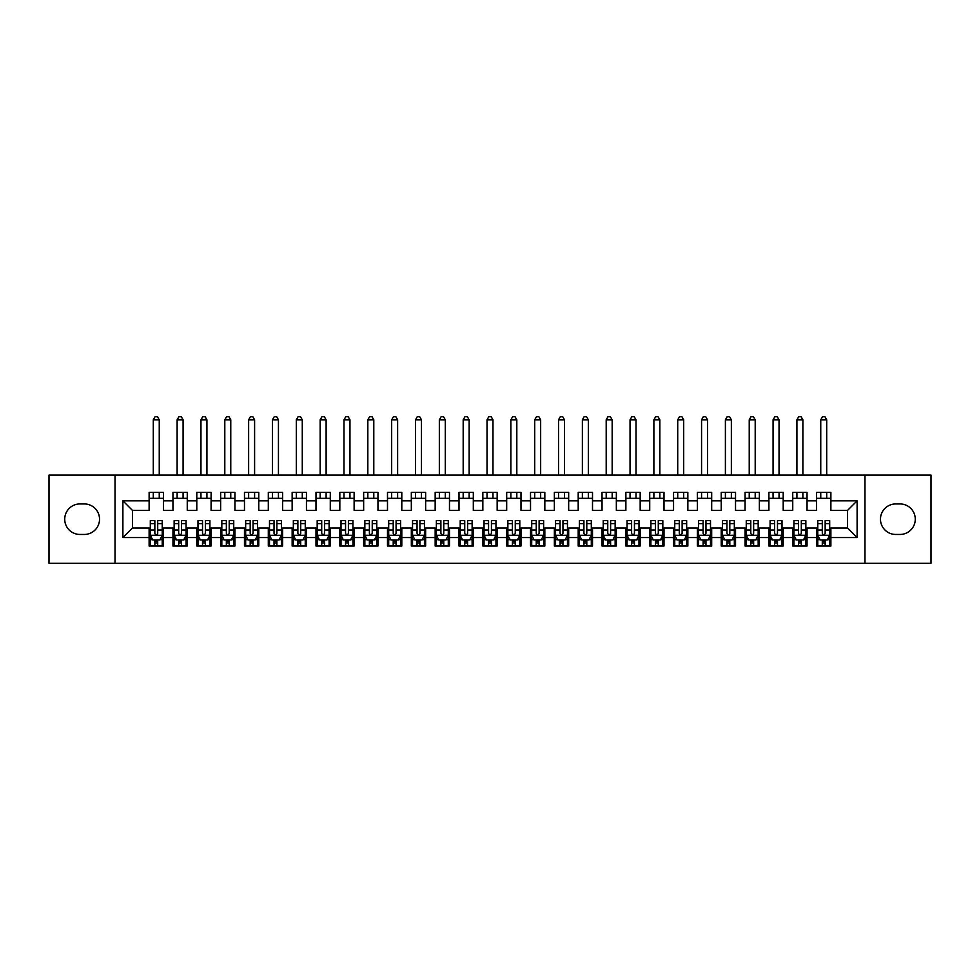 <?xml version="1.0" encoding="UTF-8"?>
<svg xmlns="http://www.w3.org/2000/svg" width="980" height="980" viewBox="0 0 980 980"><rect width="100%" height="100%" fill="white"/><g stroke="black" fill="none" stroke-linecap="round" stroke-linejoin="round"><path stroke-width="1.47" d="M864.973 563.304L931 563.304L931 475.104L864.973 475.104L864.973 563.304L115.028 563.304L115.028 475.104L49 475.104L49 563.304L115.028 563.304M864.973 475.104L115.028 475.104M122.892 537.555L122.892 500.841L149.119 500.841L149.119 510.384L132.435 510.384L132.435 528.024L122.892 537.555L149.119 537.555L149.119 546.019L163.427 546.019L163.427 537.555L172.958 537.555L172.958 546.019L187.254 546.019L187.254 537.555L196.796 537.555L196.796 546.019L211.092 546.019L211.092 537.555L220.635 537.555L220.635 546.019L234.931 546.019L234.931 537.555L244.473 537.555L244.473 546.019L258.769 546.019L258.769 537.555L268.312 537.555L268.312 546.019L282.608 546.019L282.608 537.555L292.15 537.555L292.15 546.019L306.446 546.019L306.446 537.555L315.989 537.555L315.989 546.019L330.285 546.019L330.285 537.555L339.827 537.555L339.827 546.019L354.123 546.019L354.123 537.555L363.654 537.555L363.654 546.019L377.962 546.019L377.962 537.555L387.492 537.555L387.492 546.019L401.8 546.019L401.8 537.555L411.33 537.555L411.33 546.019L425.639 546.019L425.639 537.555L435.169 537.555L435.169 546.019L449.477 546.019L449.477 537.555L459.007 537.555L459.007 546.019L473.316 546.019L473.316 537.555L482.846 537.555L482.846 546.019L497.154 546.019L497.154 537.555L506.685 537.555L506.685 546.019L520.993 546.019L520.993 537.555L530.523 537.555L530.523 546.019L544.831 546.019L544.831 537.555L554.362 537.555L554.362 546.019L568.67 546.019L568.67 537.555L578.2 537.555L578.2 546.019L592.508 546.019L592.508 537.555L602.038 537.555L602.038 546.019L616.346 546.019L616.346 537.555L625.877 537.555L625.877 546.019L640.173 546.019L640.173 537.555L649.716 537.555L649.716 546.019L664.011 546.019L664.011 537.555L673.554 537.555L673.554 546.019L687.85 546.019L687.85 537.555L697.393 537.555L697.393 546.019L711.688 546.019L711.688 537.555L721.231 537.555L721.231 546.019L735.527 546.019L735.527 537.555L745.07 537.555L745.07 546.019L759.365 546.019L759.365 537.555L768.908 537.555L768.908 546.019L783.204 546.019L783.204 537.555L792.747 537.555L792.747 546.019L807.042 546.019L807.042 537.555L816.573 537.555L816.573 546.019L830.881 546.019L830.881 528.024L847.565 528.024L847.565 510.384L830.881 510.384L830.881 500.841L857.108 500.841L857.108 537.555L830.881 537.555M830.881 500.841L830.881 492.389L816.573 492.389L816.573 500.841L807.042 500.841L807.042 492.389L792.747 492.389L792.747 500.841L783.204 500.841L783.204 492.389L768.908 492.389L768.908 500.841L759.365 500.841L759.365 492.389L745.07 492.389L745.07 500.841L735.527 500.841L735.527 492.389L721.231 492.389L721.231 500.841L711.688 500.841L711.688 492.389L697.393 492.389L697.393 500.841L687.85 500.841L687.85 492.389L673.554 492.389L673.554 500.841L664.011 500.841L664.011 492.389L649.716 492.389L649.716 500.841L640.173 500.841L640.173 492.389L625.877 492.389L625.877 500.841L616.346 500.841L616.346 492.389L602.038 492.389L602.038 500.841L592.508 500.841L592.508 492.389L578.2 492.389L578.2 500.841L568.67 500.841L568.67 492.389L554.362 492.389L554.362 500.841L544.831 500.841L544.831 492.389L530.523 492.389L530.523 500.841L520.993 500.841L520.993 492.389L506.685 492.389L506.685 500.841L497.154 500.841L497.154 492.389L482.846 492.389L482.846 500.841L473.316 500.841L473.316 492.389L459.007 492.389L459.007 500.841L449.477 500.841L449.477 492.389L435.169 492.389L435.169 500.841L425.639 500.841L425.639 492.389L411.33 492.389L411.33 500.841L401.8 500.841L401.8 492.389L387.492 492.389L387.492 500.841L377.962 500.841L377.962 492.389L363.654 492.389L363.654 500.841L354.123 500.841L354.123 492.389L339.827 492.389L339.827 500.841L330.285 500.841L330.285 492.389L315.989 492.389L315.989 500.841L306.446 500.841L306.446 492.389L292.15 492.389L292.15 500.841L282.608 500.841L282.608 492.389L268.312 492.389L268.312 500.841L258.769 500.841L258.769 492.389L244.473 492.389L244.473 500.841L234.931 500.841L234.931 492.389L220.635 492.389L220.635 500.841L211.092 500.841L211.092 492.389L196.796 492.389L196.796 500.841L187.254 500.841L187.254 492.389L172.958 492.389L172.958 500.841L163.427 500.841L163.427 492.389L149.119 492.389L149.119 500.841M807.042 537.555L807.042 528.024L816.573 528.024L816.573 537.555M857.108 500.841L847.565 510.384M783.204 537.555L783.204 528.024L792.747 528.024L792.747 537.555M816.573 500.841L816.573 510.384L807.042 510.384L807.042 500.841M759.365 537.555L759.365 528.024L768.908 528.024L768.908 537.555M792.747 500.841L792.747 510.384L783.204 510.384L783.204 500.841M735.527 537.555L735.527 528.024L745.07 528.024L745.07 537.555M768.908 500.841L768.908 510.384L759.365 510.384L759.365 500.841M711.688 537.555L711.688 528.024L721.231 528.024L721.231 537.555M745.07 500.841L745.07 510.384L735.527 510.384L735.527 500.841M687.85 537.555L687.85 528.024L697.393 528.024L697.393 537.555M721.231 500.841L721.231 510.384L711.688 510.384L711.688 500.841M664.011 537.555L664.011 528.024L673.554 528.024L673.554 537.555M697.393 500.841L697.393 510.384L687.85 510.384L687.85 500.841M640.173 537.555L640.173 528.024L649.716 528.024L649.716 537.555M673.554 500.841L673.554 510.384L664.011 510.384L664.011 500.841M616.346 537.555L616.346 528.024L625.877 528.024L625.877 537.555M649.716 500.841L649.716 510.384L640.173 510.384L640.173 500.841M592.508 537.555L592.508 528.024L602.038 528.024L602.038 537.555M625.877 500.841L625.877 510.384L616.346 510.384L616.346 500.841M568.67 537.555L568.67 528.024L578.2 528.024L578.2 537.555M602.038 500.841L602.038 510.384L592.508 510.384L592.508 500.841M544.831 537.555L544.831 528.024L554.362 528.024L554.362 537.555M578.2 500.841L578.2 510.384L568.67 510.384L568.67 500.841M520.993 537.555L520.993 528.024L530.523 528.024L530.523 537.555M554.362 500.841L554.362 510.384L544.831 510.384L544.831 500.841M497.154 537.555L497.154 528.024L506.685 528.024L506.685 537.555M530.523 500.841L530.523 510.384L520.993 510.384L520.993 500.841M473.316 537.555L473.316 528.024L482.846 528.024L482.846 537.555M506.685 500.841L506.685 510.384L497.154 510.384L497.154 500.841M449.477 537.555L449.477 528.024L459.007 528.024L459.007 537.555M482.846 500.841L482.846 510.384L473.316 510.384L473.316 500.841M425.639 537.555L425.639 528.024L435.169 528.024L435.169 537.555M459.007 500.841L459.007 510.384L449.477 510.384L449.477 500.841M401.8 537.555L401.8 528.024L411.33 528.024L411.33 537.555M435.169 500.841L435.169 510.384L425.639 510.384L425.639 500.841M377.962 537.555L377.962 528.024L387.492 528.024L387.492 537.555M411.33 500.841L411.33 510.384L401.8 510.384L401.8 500.841M354.123 537.555L354.123 528.024L363.654 528.024L363.654 537.555M387.492 500.841L387.492 510.384L377.962 510.384L377.962 500.841M330.285 537.555L330.285 528.024L339.827 528.024L339.827 537.555M363.654 500.841L363.654 510.384L354.123 510.384L354.123 500.841M306.446 537.555L306.446 528.024L315.989 528.024L315.989 537.555M339.827 500.841L339.827 510.384L330.285 510.384L330.285 500.841M282.608 537.555L282.608 528.024L292.15 528.024L292.15 537.555M315.989 500.841L315.989 510.384L306.446 510.384L306.446 500.841M258.769 537.555L258.769 528.024L268.312 528.024L268.312 537.555M292.15 500.841L292.15 510.384L282.608 510.384L282.608 500.841M234.931 537.555L234.931 528.024L244.473 528.024L244.473 537.555M268.312 500.841L268.312 510.384L258.769 510.384L258.769 500.841M211.092 537.555L211.092 528.024L220.635 528.024L220.635 537.555M244.473 500.841L244.473 510.384L234.931 510.384L234.931 500.841M187.254 537.555L187.254 528.024L196.796 528.024L196.796 537.555M220.635 500.841L220.635 510.384L211.092 510.384L211.092 500.841M163.427 537.555L163.427 528.024L172.958 528.024L172.958 537.555M196.796 500.841L196.796 510.384L187.254 510.384L187.254 500.841M132.435 528.024L149.119 528.024L149.119 537.555M172.958 500.841L172.958 510.384L163.427 510.384L163.427 500.841M816.573 498.342L830.881 498.342M792.747 498.342L807.042 498.342M768.908 498.342L783.204 498.342M745.07 498.342L759.365 498.342M721.231 498.342L735.527 498.342M697.393 498.342L711.688 498.342M673.554 498.342L687.85 498.342M649.716 498.342L664.011 498.342M625.877 498.342L640.173 498.342M602.038 498.342L616.346 498.342M578.2 498.342L592.508 498.342M554.362 498.342L568.67 498.342M530.523 498.342L544.831 498.342M506.685 498.342L520.993 498.342M482.846 498.342L497.154 498.342M459.007 498.342L473.316 498.342M435.169 498.342L449.477 498.342M411.33 498.342L425.639 498.342M387.492 498.342L401.8 498.342M363.654 498.342L377.962 498.342M339.827 498.342L354.123 498.342M315.989 498.342L330.285 498.342M292.15 498.342L306.446 498.342M268.312 498.342L282.608 498.342M244.473 498.342L258.769 498.342M220.635 498.342L234.931 498.342M196.796 498.342L211.092 498.342M172.958 498.342L187.254 498.342M149.119 498.342L163.427 498.342M149.119 540.054L150.308 540.054M162.227 540.054L163.427 540.054M172.958 540.054L174.146 540.054M186.065 540.054L187.254 540.054M196.796 540.054L197.985 540.054M209.904 540.054L211.092 540.054M220.635 540.054L221.823 540.054M233.742 540.054L234.931 540.054M244.473 540.054L245.662 540.054M257.581 540.054L258.769 540.054M268.312 540.054L269.5 540.054M281.419 540.054L282.608 540.054M292.15 540.054L293.339 540.054M305.258 540.054L306.446 540.054M315.989 540.054L317.177 540.054M329.096 540.054L330.285 540.054M339.827 540.054L341.016 540.054M352.935 540.054L354.123 540.054M363.654 540.054L364.854 540.054M376.773 540.054L377.962 540.054M387.492 540.054L388.693 540.054M400.612 540.054L401.8 540.054M411.33 540.054L412.531 540.054M424.45 540.054L425.639 540.054M435.169 540.054L436.37 540.054M448.289 540.054L449.477 540.054M459.007 540.054L460.208 540.054M472.127 540.054L473.316 540.054M482.846 540.054L484.047 540.054M495.954 540.054L497.154 540.054M506.685 540.054L507.873 540.054M519.792 540.054L520.993 540.054M530.523 540.054L531.711 540.054M543.63 540.054L544.831 540.054M554.362 540.054L555.55 540.054M567.469 540.054L568.67 540.054M578.2 540.054L579.388 540.054M591.308 540.054L592.508 540.054M602.038 540.054L603.227 540.054M615.146 540.054L616.346 540.054M625.877 540.054L627.065 540.054M638.985 540.054L640.173 540.054M649.716 540.054L650.904 540.054M662.823 540.054L664.011 540.054M673.554 540.054L674.742 540.054M686.662 540.054L687.85 540.054M697.393 540.054L698.581 540.054M710.5 540.054L711.688 540.054M721.231 540.054L722.419 540.054M734.339 540.054L735.527 540.054M745.07 540.054L746.258 540.054M758.177 540.054L759.365 540.054M768.908 540.054L770.096 540.054M782.016 540.054L783.204 540.054M792.747 540.054L793.935 540.054M805.854 540.054L807.042 540.054M816.573 540.054L817.773 540.054M829.692 540.054L830.881 540.054M122.892 500.841L132.435 510.384M847.565 528.024L857.108 537.555M79.993 503.941A15.251 15.251 0 0 0 64.729 519.204A15.251 15.251 0 0 0 79.993 534.455L84.28 534.455A15.251 15.251 0 0 0 99.531 519.204A15.251 15.251 0 0 0 84.28 503.941L79.993 503.941M900.008 534.455A15.251 15.251 0 0 0 915.271 519.204A15.251 15.251 0 0 0 900.008 503.941L895.72 503.941A15.251 15.251 0 0 0 880.469 519.204A15.251 15.251 0 0 0 895.72 534.455L900.008 534.455M154.84 542.92L157.707 542.92M150.308 523.614L154.84 523.614L154.84 520.637L150.308 520.637L150.308 535.178L152.696 539.943L159.85 539.943L162.227 535.178L162.227 520.637L157.707 520.637L157.707 523.614L162.227 523.614M162.227 535.178L162.227 546.019M150.308 535.178L150.308 546.019M157.707 539.943L157.707 546.019M154.84 546.019L154.84 539.943M154.84 523.614L154.84 533.39C155.796 535.227 156.751 535.227 157.707 533.39L157.707 523.614M154.84 540.054L157.707 540.054M159.25 498.342L159.25 492.389M159.25 475.104L159.25 419.795L153.297 419.795L153.297 475.104M153.297 498.342L153.297 492.389M153.297 419.795L155.073 416.696L157.462 416.696L159.25 419.795M178.679 542.92L181.533 542.92M174.146 523.614L178.679 523.614L178.679 520.637L174.146 520.637L174.146 535.178L176.535 539.943L183.689 539.943L186.065 535.178L186.065 520.637L181.533 520.637L181.533 523.614L186.065 523.614M186.065 535.178L186.065 546.019M174.146 535.178L174.146 546.019M181.533 539.943L181.533 546.019M178.679 546.019L178.679 539.943M178.679 523.614L178.679 533.39C179.634 535.227 180.589 535.227 181.533 533.39L181.533 523.614M178.679 540.054L181.533 540.054M183.089 498.342L183.089 492.389M183.089 475.104L183.089 419.795L177.123 419.795L177.123 475.104M177.123 498.342L177.123 492.389M177.123 419.795L178.911 416.696L181.3 416.696L183.089 419.795M202.517 542.92L205.371 542.92M197.985 523.614L202.517 523.614L202.517 520.637L197.985 520.637L197.985 535.178L200.373 539.943L207.527 539.943L209.904 535.178L209.904 520.637L205.371 520.637L205.371 523.614L209.904 523.614M209.904 535.178L209.904 546.019M197.985 535.178L197.985 546.019M205.371 539.943L205.371 546.019M202.517 546.019L202.517 539.943M202.517 523.614L202.517 533.39C203.472 535.227 204.416 535.227 205.371 533.39L205.371 523.614M202.517 540.054L205.371 540.054M206.927 498.342L206.927 492.389M206.927 475.104L206.927 419.795L200.961 419.795L200.961 475.104M200.961 498.342L200.961 492.389M200.961 419.795L202.75 416.696L205.139 416.696L206.927 419.795M226.356 542.92L229.21 542.92M221.823 523.614L226.356 523.614L226.356 520.637L221.823 520.637L221.823 535.178L224.212 539.943L231.354 539.943L233.742 535.178L233.742 520.637L229.21 520.637L229.21 523.614L233.742 523.614M233.742 535.178L233.742 546.019M221.823 535.178L221.823 546.019M229.21 539.943L229.21 546.019M226.356 546.019L226.356 539.943M226.356 523.614L226.356 533.39C227.311 535.227 228.254 535.227 229.21 533.39L229.21 523.614M226.356 540.054L229.21 540.054M230.766 498.342L230.766 492.389M230.766 475.104L230.766 419.795L224.8 419.795L224.8 475.104M224.8 498.342L224.8 492.389M224.8 419.795L226.588 416.696L228.977 416.696L230.766 419.795M250.194 542.92L253.048 542.92M245.662 523.614L250.194 523.614L250.194 520.637L245.662 520.637L245.662 535.178L248.05 539.943L255.192 539.943L257.581 535.178L257.581 520.637L253.048 520.637L253.048 523.614L257.581 523.614M257.581 535.178L257.581 546.019M245.662 535.178L245.662 546.019M253.048 539.943L253.048 546.019M250.194 546.019L250.194 539.943M250.194 523.614L250.194 533.39C251.15 535.227 252.093 535.227 253.048 533.39L253.048 523.614M250.194 540.054L253.048 540.054M254.604 498.342L254.604 492.389M254.604 475.104L254.604 419.795L248.638 419.795L248.638 475.104M248.638 498.342L248.638 492.389M248.638 419.795L250.427 416.696L252.816 416.696L254.604 419.795M274.033 542.92L276.887 542.92M269.5 523.614L274.033 523.614L274.033 520.637L269.5 520.637L269.5 535.178L271.889 539.943L279.031 539.943L281.419 535.178L281.419 520.637L276.887 520.637L276.887 523.614L281.419 523.614M281.419 535.178L281.419 546.019M269.5 535.178L269.5 546.019M276.887 539.943L276.887 546.019M274.033 546.019L274.033 539.943M274.033 523.614L274.033 533.39C274.976 535.227 275.931 535.227 276.887 533.39L276.887 523.614M274.033 540.054L276.887 540.054M278.443 498.342L278.443 492.389M278.443 475.104L278.443 419.795L272.477 419.795L272.477 475.104M272.477 498.342L272.477 492.389M272.477 419.795L274.265 416.696L276.654 416.696L278.443 419.795M297.871 542.92L300.725 542.92M293.339 523.614L297.871 523.614L297.871 520.637L293.339 520.637L293.339 535.178L295.727 539.943L302.869 539.943L305.258 535.178L305.258 520.637L300.725 520.637L300.725 523.614L305.258 523.614M305.258 535.178L305.258 546.019M293.339 535.178L293.339 546.019M300.725 539.943L300.725 546.019M297.871 546.019L297.871 539.943M297.871 523.614L297.871 533.39C298.814 535.227 299.77 535.227 300.725 533.39L300.725 523.614M297.871 540.054L300.725 540.054M302.281 498.342L302.281 492.389M302.281 475.104L302.281 419.795L296.315 419.795L296.315 475.104M296.315 498.342L296.315 492.389M296.315 419.795L298.104 416.696L300.493 416.696L302.281 419.795M321.71 542.92L324.564 542.92M317.177 523.614L321.71 523.614L321.71 520.637L317.177 520.637L317.177 535.178L319.554 539.943L326.707 539.943L329.096 535.178L329.096 520.637L324.564 520.637L324.564 523.614L329.096 523.614M329.096 535.178L329.096 546.019M317.177 535.178L317.177 546.019M324.564 539.943L324.564 546.019M321.71 546.019L321.71 539.943M321.71 523.614L321.71 533.39C322.653 535.227 323.608 535.227 324.564 533.39L324.564 523.614M321.71 540.054L324.564 540.054M326.12 498.342L326.12 492.389M326.12 475.104L326.12 419.795L320.154 419.795L320.154 475.104M320.154 498.342L320.154 492.389M320.154 419.795L321.942 416.696L324.331 416.696L326.12 419.795M345.548 542.92L348.402 542.92M341.016 523.614L345.548 523.614L345.548 520.637L341.016 520.637L341.016 535.178L343.392 539.943L350.546 539.943L352.935 535.178L352.935 520.637L348.402 520.637L348.402 523.614L352.935 523.614M352.935 535.178L352.935 546.019M341.016 535.178L341.016 546.019M348.402 539.943L348.402 546.019M345.548 546.019L345.548 539.943M345.548 523.614L345.548 533.39C346.491 535.227 347.447 535.227 348.402 533.39L348.402 523.614M345.548 540.054L348.402 540.054M349.958 498.342L349.958 492.389M349.958 475.104L349.958 419.795L343.992 419.795L343.992 475.104M343.992 498.342L343.992 492.389M343.992 419.795L345.781 416.696L348.17 416.696L349.958 419.795M369.387 542.92L372.241 542.92M364.854 523.614L369.387 523.614L369.387 520.637L364.854 520.637L364.854 535.178L367.231 539.943L374.385 539.943L376.773 535.178L376.773 520.637L372.241 520.637L372.241 523.614L376.773 523.614M376.773 535.178L376.773 546.019M364.854 535.178L364.854 546.019M372.241 539.943L372.241 546.019M369.387 546.019L369.387 539.943M369.387 523.614L369.387 533.39C370.33 535.227 371.285 535.227 372.241 533.39L372.241 523.614M369.387 540.054L372.241 540.054M373.797 498.342L373.797 492.389M373.797 475.104L373.797 419.795L367.831 419.795L367.831 475.104M367.831 498.342L367.831 492.389M367.831 419.795L369.619 416.696L372.008 416.696L373.797 419.795M393.213 542.92L396.079 542.92M388.693 523.614L393.213 523.614L393.213 520.637L388.693 520.637L388.693 535.178L391.069 539.943L398.223 539.943L400.612 535.178L400.612 520.637L396.079 520.637L396.079 523.614L400.612 523.614M400.612 535.178L400.612 546.019M388.693 535.178L388.693 546.019M396.079 539.943L396.079 546.019M393.213 546.019L393.213 539.943M393.213 523.614L393.213 533.39C394.168 535.227 395.124 535.227 396.079 533.39L396.079 523.614M393.213 540.054L396.079 540.054M397.623 498.342L397.623 492.389M397.623 475.104L397.623 419.795L391.669 419.795L391.669 475.104M391.669 498.342L391.669 492.389M391.669 419.795L393.458 416.696L395.846 416.696L397.623 419.795M417.051 542.92L419.918 542.92M412.531 523.614L417.051 523.614L417.051 520.637L412.531 520.637L412.531 535.178L414.908 539.943L422.062 539.943L424.45 535.178L424.45 520.637L419.918 520.637L419.918 523.614L424.45 523.614M424.45 535.178L424.45 546.019M412.531 535.178L412.531 546.019M419.918 539.943L419.918 546.019M417.051 546.019L417.051 539.943M417.051 523.614L417.051 533.39C418.007 535.227 418.962 535.227 419.918 533.39L419.918 523.614M417.051 540.054L419.918 540.054M421.461 498.342L421.461 492.389M421.461 475.104L421.461 419.795L415.508 419.795L415.508 475.104M415.508 498.342L415.508 492.389M415.508 419.795L417.296 416.696L419.673 416.696L421.461 419.795M440.89 542.92L443.756 542.92M436.37 523.614L440.89 523.614L440.89 520.637L436.37 520.637L436.37 535.178L438.746 539.943L445.9 539.943L448.289 535.178L448.289 520.637L443.756 520.637L443.756 523.614L448.289 523.614M448.289 535.178L448.289 546.019M436.37 535.178L436.37 546.019M443.756 539.943L443.756 546.019M440.89 546.019L440.89 539.943M440.89 523.614L440.89 533.39C441.845 535.227 442.801 535.227 443.756 533.39L443.756 523.614M440.89 540.054L443.756 540.054M445.3 498.342L445.3 492.389M445.3 475.104L445.3 419.795L439.346 419.795L439.346 475.104M439.346 498.342L439.346 492.389M439.346 419.795L441.135 416.696L443.511 416.696L445.3 419.795M464.728 542.92L467.595 542.92M460.208 523.614L464.728 523.614L464.728 520.637L460.208 520.637L460.208 535.178L462.585 539.943L469.738 539.943L472.127 535.178L472.127 520.637L467.595 520.637L467.595 523.614L472.127 523.614M472.127 535.178L472.127 546.019M460.208 535.178L460.208 546.019M467.595 539.943L467.595 546.019M464.728 546.019L464.728 539.943M464.728 523.614L464.728 533.39C465.684 535.227 466.639 535.227 467.595 533.39L467.595 523.614M464.728 540.054L467.595 540.054M469.138 498.342L469.138 492.389M469.138 475.104L469.138 419.795L463.185 419.795L463.185 475.104M463.185 498.342L463.185 492.389M463.185 419.795L464.973 416.696L467.35 416.696L469.138 419.795M488.567 542.92L491.433 542.92M484.047 523.614L488.567 523.614L488.567 520.637L484.047 520.637L484.047 535.178L486.423 539.943L493.577 539.943L495.954 535.178L495.954 520.637L491.433 520.637L491.433 523.614L495.954 523.614M495.954 535.178L495.954 546.019M484.047 535.178L484.047 546.019M491.433 539.943L491.433 546.019M488.567 546.019L488.567 539.943M488.567 523.614L488.567 533.39C489.522 535.227 490.478 535.227 491.433 533.39L491.433 523.614M488.567 540.054L491.433 540.054M492.977 498.342L492.977 492.389M492.977 475.104L492.977 419.795L487.023 419.795L487.023 475.104M487.023 498.342L487.023 492.389M487.023 419.795L488.812 416.696L491.188 416.696L492.977 419.795M512.405 542.92L515.272 542.92M507.873 523.614L512.405 523.614L512.405 520.637L507.873 520.637L507.873 535.178L510.262 539.943L517.416 539.943L519.792 535.178L519.792 520.637L515.272 520.637L515.272 523.614L519.792 523.614M519.792 535.178L519.792 546.019M507.873 535.178L507.873 546.019M515.272 539.943L515.272 546.019M512.405 546.019L512.405 539.943M512.405 523.614L512.405 533.39C513.361 535.227 514.316 535.227 515.272 533.39L515.272 523.614M512.405 540.054L515.272 540.054M516.815 498.342L516.815 492.389M516.815 475.104L516.815 419.795L510.862 419.795L510.862 475.104M510.862 498.342L510.862 492.389M510.862 419.795L512.65 416.696L515.027 416.696L516.815 419.795M536.244 542.92L539.11 542.92M531.711 523.614L536.244 523.614L536.244 520.637L531.711 520.637L531.711 535.178L534.1 539.943L541.254 539.943L543.63 535.178L543.63 520.637L539.11 520.637L539.11 523.614L543.63 523.614M543.63 535.178L543.63 546.019M531.711 535.178L531.711 546.019M539.11 539.943L539.11 546.019M536.244 546.019L536.244 539.943M536.244 523.614L536.244 533.39C537.199 535.227 538.155 535.227 539.11 533.39L539.11 523.614M536.244 540.054L539.11 540.054M540.654 498.342L540.654 492.389M540.654 475.104L540.654 419.795L534.7 419.795L534.7 475.104M534.7 498.342L534.7 492.389M534.7 419.795L536.489 416.696L538.865 416.696L540.654 419.795M560.082 542.92L562.949 542.92M555.55 523.614L560.082 523.614L560.082 520.637L555.55 520.637L555.55 535.178L557.938 539.943L565.093 539.943L567.469 535.178L567.469 520.637L562.949 520.637L562.949 523.614L567.469 523.614M567.469 535.178L567.469 546.019M555.55 535.178L555.55 546.019M562.949 539.943L562.949 546.019M560.082 546.019L560.082 539.943M560.082 523.614L560.082 533.39C561.038 535.227 561.993 535.227 562.949 533.39L562.949 523.614M560.082 540.054L562.949 540.054M564.492 498.342L564.492 492.389M564.492 475.104L564.492 419.795L558.539 419.795L558.539 475.104M558.539 498.342L558.539 492.389M558.539 419.795L560.327 416.696L562.704 416.696L564.492 419.795M583.921 542.92L586.787 542.92M579.388 523.614L583.921 523.614L583.921 520.637L579.388 520.637L579.388 535.178L581.777 539.943L588.931 539.943L591.308 535.178L591.308 520.637L586.787 520.637L586.787 523.614L591.308 523.614M591.308 535.178L591.308 546.019M579.388 535.178L579.388 546.019M586.787 539.943L586.787 546.019M583.921 546.019L583.921 539.943M583.921 523.614L583.921 533.39C584.876 535.227 585.832 535.227 586.787 533.39L586.787 523.614M583.921 540.054L586.787 540.054M588.331 498.342L588.331 492.389M588.331 475.104L588.331 419.795L582.377 419.795L582.377 475.104M582.377 498.342L582.377 492.389M582.377 419.795L584.154 416.696L586.542 416.696L588.331 419.795M607.759 542.92L610.614 542.92M603.227 523.614L607.759 523.614L607.759 520.637L603.227 520.637L603.227 535.178L605.615 539.943L612.77 539.943L615.146 535.178L615.146 520.637L610.614 520.637L610.614 523.614L615.146 523.614M615.146 535.178L615.146 546.019M603.227 535.178L603.227 546.019M610.614 539.943L610.614 546.019M607.759 546.019L607.759 539.943M607.759 523.614L607.759 533.39C608.715 535.227 609.67 535.227 610.614 533.39L610.614 523.614M607.759 540.054L610.614 540.054M612.169 498.342L612.169 492.389M612.169 475.104L612.169 419.795L606.204 419.795L606.204 475.104M606.204 498.342L606.204 492.389M606.204 419.795L607.992 416.696L610.381 416.696L612.169 419.795M631.598 542.92L634.452 542.92M627.065 523.614L631.598 523.614L631.598 520.637L627.065 520.637L627.065 535.178L629.454 539.943L636.608 539.943L638.985 535.178L638.985 520.637L634.452 520.637L634.452 523.614L638.985 523.614M638.985 535.178L638.985 546.019M627.065 535.178L627.065 546.019M634.452 539.943L634.452 546.019M631.598 546.019L631.598 539.943M631.598 523.614L631.598 533.39C632.553 535.227 633.497 535.227 634.452 533.39L634.452 523.614M631.598 540.054L634.452 540.054M636.008 498.342L636.008 492.389M636.008 475.104L636.008 419.795L630.042 419.795L630.042 475.104M630.042 498.342L630.042 492.389M630.042 419.795L631.831 416.696L634.219 416.696L636.008 419.795M655.436 542.92L658.291 542.92M650.904 523.614L655.436 523.614L655.436 520.637L650.904 520.637L650.904 535.178L653.293 539.943L660.447 539.943L662.823 535.178L662.823 520.637L658.291 520.637L658.291 523.614L662.823 523.614M662.823 535.178L662.823 546.019M650.904 535.178L650.904 546.019M658.291 539.943L658.291 546.019M655.436 546.019L655.436 539.943M655.436 523.614L655.436 533.39C656.392 535.227 657.335 535.227 658.291 533.39L658.291 523.614M655.436 540.054L658.291 540.054M659.846 498.342L659.846 492.389M659.846 475.104L659.846 419.795L653.88 419.795L653.88 475.104M653.88 498.342L653.88 492.389M653.88 419.795L655.669 416.696L658.058 416.696L659.846 419.795M679.275 542.92L682.129 542.92M674.742 523.614L679.275 523.614L679.275 520.637L674.742 520.637L674.742 535.178L677.131 539.943L684.273 539.943L686.662 535.178L686.662 520.637L682.129 520.637L682.129 523.614L686.662 523.614M686.662 535.178L686.662 546.019M674.742 535.178L674.742 546.019M682.129 539.943L682.129 546.019M679.275 546.019L679.275 539.943M679.275 523.614L679.275 533.39C680.23 535.227 681.173 535.227 682.129 533.39L682.129 523.614M679.275 540.054L682.129 540.054M683.685 498.342L683.685 492.389M683.685 475.104L683.685 419.795L677.719 419.795L677.719 475.104M677.719 498.342L677.719 492.389M677.719 419.795L679.508 416.696L681.896 416.696L683.685 419.795M703.113 542.92L705.967 542.92M698.581 523.614L703.113 523.614L703.113 520.637L698.581 520.637L698.581 535.178L700.97 539.943L708.111 539.943L710.5 535.178L710.5 520.637L705.967 520.637L705.967 523.614L710.5 523.614M710.5 535.178L710.5 546.019M698.581 535.178L698.581 546.019M705.967 539.943L705.967 546.019M703.113 546.019L703.113 539.943M703.113 523.614L703.113 533.39C704.057 535.227 705.012 535.227 705.967 533.39L705.967 523.614M703.113 540.054L705.967 540.054M707.523 498.342L707.523 492.389M707.523 475.104L707.523 419.795L701.558 419.795L701.558 475.104M701.558 498.342L701.558 492.389M701.558 419.795L703.346 416.696L705.735 416.696L707.523 419.795M726.952 542.92L729.806 542.92M722.419 523.614L726.952 523.614L726.952 520.637L722.419 520.637L722.419 535.178L724.808 539.943L731.95 539.943L734.339 535.178L734.339 520.637L729.806 520.637L729.806 523.614L734.339 523.614M734.339 535.178L734.339 546.019M722.419 535.178L722.419 546.019M729.806 539.943L729.806 546.019M726.952 546.019L726.952 539.943M726.952 523.614L726.952 533.39C727.895 535.227 728.851 535.227 729.806 533.39L729.806 523.614M726.952 540.054L729.806 540.054M731.362 498.342L731.362 492.389M731.362 475.104L731.362 419.795L725.396 419.795L725.396 475.104M725.396 498.342L725.396 492.389M725.396 419.795L727.185 416.696L729.573 416.696L731.362 419.795M750.79 542.92L753.645 542.92M746.258 523.614L750.79 523.614L750.79 520.637L746.258 520.637L746.258 535.178L748.647 539.943L755.788 539.943L758.177 535.178L758.177 520.637L753.645 520.637L753.645 523.614L758.177 523.614M758.177 535.178L758.177 546.019M746.258 535.178L746.258 546.019M753.645 539.943L753.645 546.019M750.79 546.019L750.79 539.943M750.79 523.614L750.79 533.39C751.734 535.227 752.689 535.227 753.645 533.39L753.645 523.614M750.79 540.054L753.645 540.054M755.2 498.342L755.2 492.389M755.2 475.104L755.2 419.795L749.235 419.795L749.235 475.104M749.235 498.342L749.235 492.389M749.235 419.795L751.023 416.696L753.412 416.696L755.2 419.795M774.629 542.92L777.483 542.92M770.096 523.614L774.629 523.614L774.629 520.637L770.096 520.637L770.096 535.178L772.473 539.943L779.627 539.943L782.016 535.178L782.016 520.637L777.483 520.637L777.483 523.614L782.016 523.614M782.016 535.178L782.016 546.019M770.096 535.178L770.096 546.019M777.483 539.943L777.483 546.019M774.629 546.019L774.629 539.943M774.629 523.614L774.629 533.39C775.572 535.227 776.528 535.227 777.483 533.39L777.483 523.614M774.629 540.054L777.483 540.054M779.039 498.342L779.039 492.389M779.039 475.104L779.039 419.795L773.073 419.795L773.073 475.104M773.073 498.342L773.073 492.389M773.073 419.795L774.861 416.696L777.25 416.696L779.039 419.795M798.467 542.92L801.322 542.92M793.935 523.614L798.467 523.614L798.467 520.637L793.935 520.637L793.935 535.178L796.311 539.943L803.465 539.943L805.854 535.178L805.854 520.637L801.322 520.637L801.322 523.614L805.854 523.614M805.854 535.178L805.854 546.019M793.935 535.178L793.935 546.019M801.322 539.943L801.322 546.019M798.467 546.019L798.467 539.943M798.467 523.614L798.467 533.39C799.411 535.227 800.366 535.227 801.322 533.39L801.322 523.614M798.467 540.054L801.322 540.054M802.877 498.342L802.877 492.389M802.877 475.104L802.877 419.795L796.912 419.795L796.912 475.104M796.912 498.342L796.912 492.389M796.912 419.795L798.7 416.696L801.089 416.696L802.877 419.795M822.293 542.92L825.16 542.92M817.773 523.614L822.293 523.614L822.293 520.637L817.773 520.637L817.773 535.178L820.15 539.943L827.304 539.943L829.692 535.178L829.692 520.637L825.16 520.637L825.16 523.614L829.692 523.614M829.692 535.178L829.692 546.019M817.773 535.178L817.773 546.019M825.16 539.943L825.16 546.019M822.293 546.019L822.293 539.943M822.293 523.614L822.293 533.39C823.249 535.227 824.205 535.227 825.16 533.39L825.16 523.614M822.293 540.054L825.16 540.054M826.704 498.342L826.704 492.389M826.704 475.104L826.704 419.795L820.75 419.795L820.75 475.104M820.75 498.342L820.75 492.389M820.75 419.795L822.539 416.696L824.927 416.696L826.704 419.795M150.369 535.288L162.166 535.288M162.227 539.649L159.985 539.649M152.549 539.649L150.308 539.649M157.707 530.009L162.227 530.009M150.308 530.009L154.84 530.009M154.84 541.401L157.707 541.401M174.207 535.288L186.004 535.288M186.065 539.649L183.824 539.649M176.388 539.649L174.146 539.649M181.533 530.009L186.065 530.009M174.146 530.009L178.679 530.009M178.679 541.401L181.533 541.401M198.046 535.288L209.843 535.288M209.904 539.649L207.662 539.649M200.226 539.649L197.985 539.649M205.371 530.009L209.904 530.009M197.985 530.009L202.517 530.009M202.517 541.401L205.371 541.401M221.884 535.288L233.681 535.288M233.742 539.649L231.501 539.649M224.065 539.649L221.823 539.649M229.21 530.009L233.742 530.009M221.823 530.009L226.356 530.009M226.356 541.401L229.21 541.401M245.723 535.288L257.519 535.288M257.581 539.649L255.339 539.649M247.903 539.649L245.662 539.649M253.048 530.009L257.581 530.009M245.662 530.009L250.194 530.009M250.194 541.401L253.048 541.401M269.561 535.288L281.358 535.288M281.419 539.649L279.178 539.649M271.742 539.649L269.5 539.649M276.887 530.009L281.419 530.009M269.5 530.009L274.033 530.009M274.033 541.401L276.887 541.401M293.4 535.288L305.197 535.288M305.258 539.649L303.016 539.649M295.58 539.649L293.339 539.649M300.725 530.009L305.258 530.009M293.339 530.009L297.871 530.009M297.871 541.401L300.725 541.401M317.238 535.288L329.035 535.288M329.096 539.649L326.855 539.649M319.419 539.649L317.177 539.649M324.564 530.009L329.096 530.009M317.177 530.009L321.71 530.009M321.71 541.401L324.564 541.401M341.077 535.288L352.874 535.288M352.935 539.649L350.693 539.649M343.257 539.649L341.016 539.649M348.402 530.009L352.935 530.009M341.016 530.009L345.548 530.009M345.548 541.401L348.402 541.401M364.915 535.288L376.712 535.288M376.773 539.649L374.532 539.649M367.096 539.649L364.854 539.649M372.241 530.009L376.773 530.009M364.854 530.009L369.387 530.009M369.387 541.401L372.241 541.401M388.754 535.288L400.551 535.288M400.612 539.649L398.37 539.649M390.934 539.649L388.693 539.649M396.079 530.009L400.612 530.009M388.693 530.009L393.213 530.009M393.213 541.401L396.079 541.401M412.592 535.288L424.389 535.288M424.45 539.649L422.209 539.649M414.773 539.649L412.531 539.649M419.918 530.009L424.45 530.009M412.531 530.009L417.051 530.009M417.051 541.401L419.918 541.401M436.418 535.288L448.228 535.288M448.289 539.649L446.047 539.649M438.611 539.649L436.37 539.649M443.756 530.009L448.289 530.009M436.37 530.009L440.89 530.009M440.89 541.401L443.756 541.401M460.257 535.288L472.066 535.288M472.127 539.649L469.886 539.649M462.438 539.649L460.208 539.649M467.595 530.009L472.127 530.009M460.208 530.009L464.728 530.009M464.728 541.401L467.595 541.401M484.096 535.288L495.905 535.288M495.954 539.649L493.724 539.649M486.276 539.649L484.047 539.649M491.433 530.009L495.954 530.009M484.047 530.009L488.567 530.009M488.567 541.401L491.433 541.401M507.934 535.288L519.743 535.288M519.792 539.649L517.562 539.649M510.115 539.649L507.873 539.649M515.272 530.009L519.792 530.009M507.873 530.009L512.405 530.009M512.405 541.401L515.272 541.401M531.773 535.288L543.582 535.288M543.63 539.649L541.389 539.649M533.953 539.649L531.711 539.649M539.11 530.009L543.63 530.009M531.711 530.009L536.244 530.009M536.244 541.401L539.11 541.401M555.611 535.288L567.408 535.288M567.469 539.649L565.227 539.649M557.792 539.649L555.55 539.649M562.949 530.009L567.469 530.009M555.55 530.009L560.082 530.009M560.082 541.401L562.949 541.401M579.45 535.288L591.246 535.288M591.308 539.649L589.066 539.649M581.63 539.649L579.388 539.649M586.787 530.009L591.308 530.009M579.388 530.009L583.921 530.009M583.921 541.401L586.787 541.401M603.288 535.288L615.085 535.288M615.146 539.649L612.904 539.649M605.469 539.649L603.227 539.649M610.614 530.009L615.146 530.009M603.227 530.009L607.759 530.009M607.759 541.401L610.614 541.401M627.127 535.288L638.923 535.288M638.985 539.649L636.743 539.649M629.307 539.649L627.065 539.649M634.452 530.009L638.985 530.009M627.065 530.009L631.598 530.009M631.598 541.401L634.452 541.401M650.965 535.288L662.762 535.288M662.823 539.649L660.581 539.649M653.145 539.649L650.904 539.649M658.291 530.009L662.823 530.009M650.904 530.009L655.436 530.009M655.436 541.401L658.291 541.401M674.804 535.288L686.6 535.288M686.662 539.649L684.42 539.649M676.984 539.649L674.742 539.649M682.129 530.009L686.662 530.009M674.742 530.009L679.275 530.009M679.275 541.401L682.129 541.401M698.642 535.288L710.439 535.288M710.5 539.649L708.258 539.649M700.823 539.649L698.581 539.649M705.967 530.009L710.5 530.009M698.581 530.009L703.113 530.009M703.113 541.401L705.967 541.401M722.481 535.288L734.277 535.288M734.339 539.649L732.097 539.649M724.661 539.649L722.419 539.649M729.806 530.009L734.339 530.009M722.419 530.009L726.952 530.009M726.952 541.401L729.806 541.401M746.319 535.288L758.116 535.288M758.177 539.649L755.935 539.649M748.5 539.649L746.258 539.649M753.645 530.009L758.177 530.009M746.258 530.009L750.79 530.009M750.79 541.401L753.645 541.401M770.158 535.288L781.954 535.288M782.016 539.649L779.774 539.649M772.338 539.649L770.096 539.649M777.483 530.009L782.016 530.009M770.096 530.009L774.629 530.009M774.629 541.401L777.483 541.401M793.996 535.288L805.793 535.288M805.854 539.649L803.612 539.649M796.177 539.649L793.935 539.649M801.322 530.009L805.854 530.009M793.935 530.009L798.467 530.009M798.467 541.401L801.322 541.401M817.835 535.288L829.631 535.288M829.692 539.649L827.451 539.649M820.015 539.649L817.773 539.649M825.16 530.009L829.692 530.009M817.773 530.009L822.293 530.009M822.293 541.401L825.16 541.401"/></g></svg>
